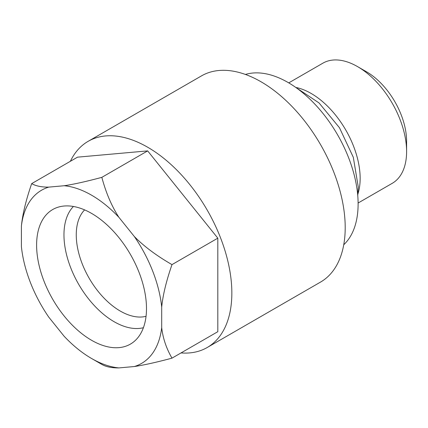 <?xml version="1.0" encoding="UTF-8"?>
<svg xmlns="http://www.w3.org/2000/svg" width="428" height="428" viewBox="0 0 428 428"><rect width="100%" height="100%" fill="white"/><g stroke="black" fill="none" stroke-linecap="round" stroke-linejoin="round"><path stroke-width="0.64" d="M36.61 245.105A77.698 44.86 -120 0 0 74.408 327.206A77.698 44.86 -120 0 0 135.794 339.976A77.698 44.86 -120 0 0 146.488 308.545A77.698 44.86 -120 0 0 116.341 234.523A77.698 44.86 -120 0 0 58.978 206.933A77.698 44.86 -120 0 0 36.61 245.105M73.418 206.473A70.914 40.944 60 0 0 63.965 234.849A70.914 40.944 -120 0 0 91.25 302.136A70.914 40.944 -120 0 0 143.412 327.709M64.173 185.736C73.793 184.302 86.349 181.509 101.837 177.353C105.978 192.841 111.671 206.173 118.925 217.349A99.997 57.737 60 0 0 64.173 185.736L48.776 187.116A99.997 57.737 60 0 0 21.4 226.059L21.4 246.592A99.997 57.737 60 0 0 48.776 317.148L64.173 336.301A99.997 57.737 60 0 0 91.549 358.471L101.837 364.415C105.973 366.817 111.671 367.984 118.925 367.914L134.322 366.534A99.997 57.737 60 0 0 161.698 327.591L161.698 307.058A99.997 57.737 60 0 0 134.322 236.507C143.942 246.319 156.498 255.687 171.986 264.616C166.31 280.987 162.875 295.133 161.698 307.058M118.925 217.349L134.322 236.507M118.925 367.914A99.997 57.737 60 0 1 91.549 358.471M146.05 316.303A62.221 35.925 -120 0 1 100.243 293.94A62.221 35.925 -120 0 1 76.259 234.849A62.221 35.925 60 0 1 84.616 209.886M21.4 226.059C22.582 214.128 26.012 199.983 31.693 183.617L77.522 157.162L147.665 150.891L101.837 177.353M161.698 327.591C162.881 338.157 166.31 348.344 171.986 358.15C156.493 362.307 143.936 365.1 134.322 366.534M171.986 358.15L217.815 331.689L217.815 238.161L147.665 150.891M171.986 264.616L217.815 238.161M31.693 183.617C35.829 186.019 41.521 187.186 48.776 187.116M181.033 352.929A119.048 68.731 -120 0 0 207.189 347.52A119.048 68.731 -120 0 0 231.848 293.025A119.048 68.731 -120 0 0 179.883 173.222A119.048 68.731 -120 0 0 88.147 141.326A119.048 68.731 -120 0 0 70.385 161.281M88.147 141.326L201.502 75.879A119.048 68.731 -120 0 1 293.244 107.776A119.048 68.731 -120 0 1 345.203 227.578A119.048 68.731 60 0 1 320.551 282.073L207.189 347.52M245.431 74.456A99.205 57.277 -120 0 1 319.09 108.803A99.205 57.277 -120 0 1 358.113 203.926A99.205 57.277 60 0 1 343.748 244.746M357.942 193.916A69.363 40.05 -120 0 0 360.151 178.385A69.363 40.05 -120 0 0 296.55 87.579M288.745 82.882L322.873 63.178A69.363 40.05 60 0 1 357.551 66.613A69.363 40.05 60 0 1 406.6 151.566L406.6 151.566A69.363 40.05 60 0 1 392.235 183.323L358.108 203.022M406.6 141.197L406.6 151.566L406.6 141.197A56.667 32.715 60 0 0 366.534 71.797L357.551 66.613M357.76 195.601L358.263 187.015L353.314 157.311L339.484 127.758L319.058 102.955L294.999 86.895"/></g></svg>
